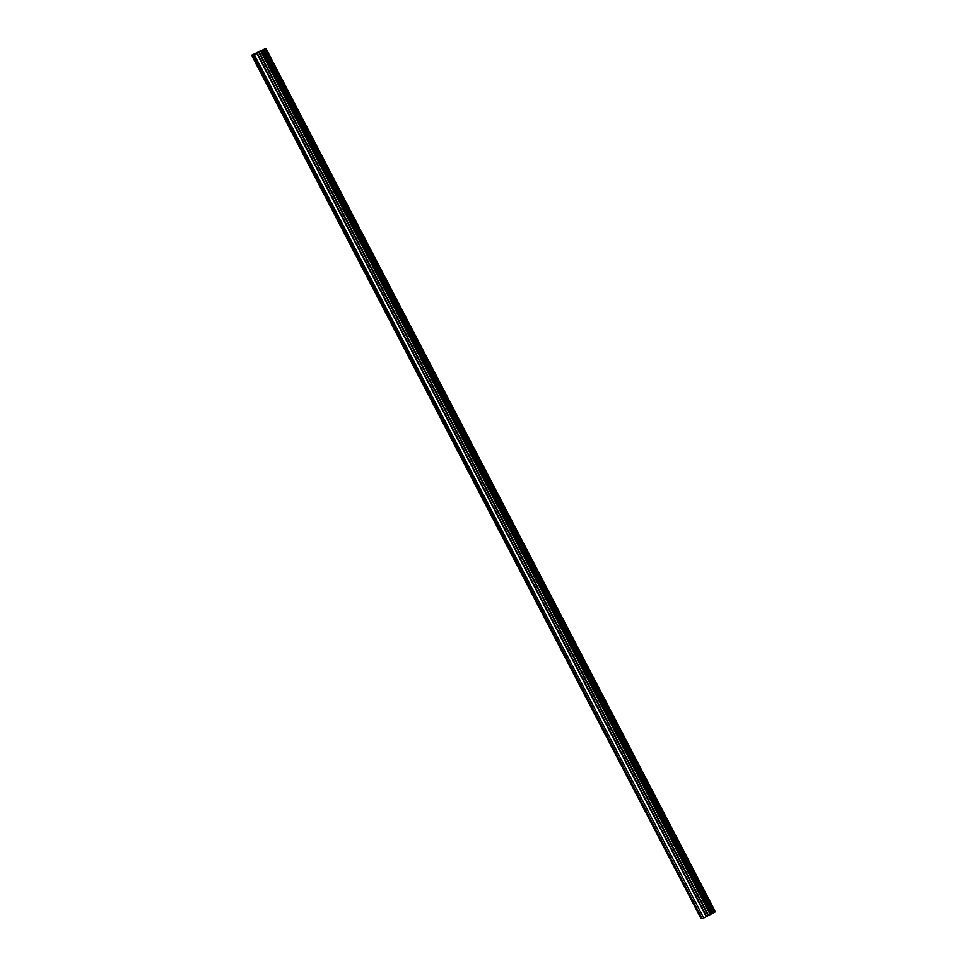 <?xml version="1.0" encoding="UTF-8"?>
<svg xmlns="http://www.w3.org/2000/svg" width="967" height="967" viewBox="0 0 967 967"><rect width="100%" height="100%" fill="white"/><g stroke="black" fill="none" stroke-linecap="round" stroke-linejoin="round"><path stroke-width="1.45" d="M698.005 910.769L696.869 908.581M252.592 55.143L702.09 918.602L253.257 55.119L251.577 55.192L265.937 48.35L253.257 55.119M679.656 875.522L678.52 873.334M661.307 840.275L660.171 838.099M642.97 805.04L641.822 802.852M624.622 769.792L623.485 767.605M606.273 734.545L605.137 732.357M587.924 699.31L586.788 697.122M569.575 664.063L568.439 661.875M551.238 628.816L550.09 626.628M532.89 593.581L531.753 591.393M514.541 558.334L513.404 556.146M496.192 523.087L495.056 520.899M477.843 487.852L476.707 485.664M459.506 452.604L458.358 450.417M441.157 417.357L440.021 415.169M422.809 382.122L421.672 379.934M404.46 346.875L403.324 344.687M386.111 311.628L384.975 309.44M367.774 276.393L366.626 274.205M349.425 241.146L348.289 238.958M331.077 205.898L329.94 203.711M312.728 170.663L311.592 168.476M294.379 135.416L293.243 133.228M276.042 100.169L274.894 97.981M257.693 64.934L256.557 62.746M702.018 918.481L701.063 918.65L251.577 55.192M265.937 48.35L715.423 911.808L265.562 48.58M702.743 918.577L715.048 912.038M260.014 51.118L258.66 51.747M258.757 51.734L257.488 52.363M257.669 52.351L259.809 51.118L257.307 52.448M260.268 51.094L259.579 51.432M259.93 51.275L257.742 52.423M713.997 912.679L264.511 49.22L714.045 912.643M274.761 98.429L257.246 64.765M293.11 133.664L275.583 100.012M311.459 168.911L293.932 135.247M329.807 204.158L312.281 170.494M348.144 239.393L330.629 205.741M366.493 274.64L348.978 240.976M384.842 309.887L367.315 276.224M403.191 345.122L385.664 311.471M421.539 380.369L404.013 346.706M439.888 415.617L422.361 381.953M458.225 450.852L440.71 417.2M476.574 486.099L459.047 452.435M494.923 521.346L477.396 487.682M513.272 556.581L495.745 522.929M531.62 591.828L514.093 558.164M549.957 627.075L532.442 593.412M568.306 662.31L550.779 628.659M586.655 697.558L569.128 663.894M605.004 732.805L587.477 699.141M623.352 768.04L605.826 734.388M641.689 803.287L624.174 769.623M660.038 838.534L642.511 804.87M678.387 873.769L660.86 840.118M696.736 909.016L679.209 875.353M256.412 63.181L252.242 55.167M701.728 918.614L697.558 910.6M714.988 912.062L265.502 48.616M711.277 914.033L261.791 50.574M711.132 914.105L261.646 50.647M703.758 918.094L254.273 54.636M713.912 912.727L264.426 49.269M713.719 912.836L264.233 49.377M712.909 913.259L263.423 49.813M712.691 913.38L263.205 49.921M712.594 913.416L263.097 49.958M712.486 913.464L263 50.006M710.648 914.323L261.15 50.876M710.201 914.552L260.715 51.094M708.569 915.411L259.083 51.952M708.182 915.628L258.697 52.17M706.672 916.547L257.186 53.088M706.285 916.764L256.799 53.306"/></g></svg>
